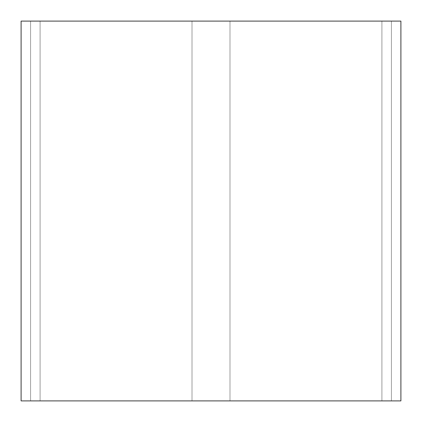 <?xml version="1.0" encoding="UTF-8"?>
<svg xmlns="http://www.w3.org/2000/svg" width="422" height="422" viewBox="0 0 422 422"><rect width="100%" height="100%" fill="white"/><g stroke="black" fill="none" stroke-linecap="round" stroke-linejoin="round"><path stroke-width="0.32" stroke-dasharray="2.11 1.58" d="M400.9 400.9L21.1 400.9L21.1 21.1L21.1 400.9L400.9 400.9L400.9 21.1L21.1 21.1L400.9 21.1L400.9 400.9M229.99 400.9L30.595 400.9L391.405 400.9L229.99 400.9L229.99 21.1L391.405 21.1L229.99 21.1L391.405 21.1L229.99 21.1L391.405 21.1L229.99 21.1L391.405 21.1L229.99 21.1L229.99 400.9L381.91 400.9L381.91 21.1L391.405 21.1L30.595 21.1L391.405 21.1L229.99 21.1L229.99 400.9L229.99 21.1L391.405 21.1L391.405 400.9L381.91 400.9L381.91 21.1L381.91 400.9L391.405 400.9L391.405 21.1L391.405 400.9L391.405 21.1L381.91 21.1L381.91 400.9L229.99 400.9L229.99 21.1L229.99 400.9L381.91 400.9L381.91 21.1L229.99 21.1L229.99 400.9L229.99 21.1L391.405 21.1L391.405 400.9L381.91 400.9L381.91 21.1L381.91 400.9L391.405 400.9L391.405 21.1L391.405 400.9L391.405 21.1L381.91 21.1L381.91 400.9L229.99 400.9L229.99 21.1L229.99 400.9L381.91 400.9L381.91 21.1L229.99 21.1L229.99 400.9L229.99 21.1L391.405 21.1L391.405 400.9L381.91 400.9L381.91 21.1L381.91 400.9L391.405 400.9L391.405 21.1L391.405 400.9L391.405 21.1L381.91 21.1L381.91 400.9L229.99 400.9L229.99 21.1L229.99 400.9L381.91 400.9L381.91 21.1L229.99 21.1L229.99 400.9L229.99 21.1L391.405 21.1L391.405 400.9L381.91 400.9L381.91 21.1L381.91 400.9L391.405 400.9L391.405 21.1L391.405 400.9L391.405 21.1L381.91 21.1L381.91 400.9L229.99 400.9L229.99 21.1L229.99 400.9L381.91 400.9L381.91 21.1L229.99 21.1L229.99 400.9L229.99 21.1L391.405 21.1L391.405 400.9L381.91 400.9L381.91 21.1L381.91 400.9L391.405 400.9L391.405 21.1L391.405 400.9L391.405 21.1L381.91 21.1L381.91 400.9L40.09 400.9L40.09 21.1L381.91 21.1L30.595 21.1L30.595 400.9L40.09 400.9L40.09 21.1L40.09 400.9L30.595 400.9L30.595 21.1L30.595 400.9L30.595 21.1L40.09 21.1L40.09 400.9L192.01 400.9L192.01 21.1L40.09 21.1L192.01 21.1L192.01 400.9L192.01 21.1L192.01 400.9L40.09 400.9L40.09 21.1L30.595 21.1L30.595 400.9L40.09 400.9L40.09 21.1L40.09 400.9L30.595 400.9L30.595 21.1L30.595 400.9L30.595 21.1L40.09 21.1L40.09 400.9L192.01 400.9L192.01 21.1L40.09 21.1L192.01 21.1L192.01 400.9L192.01 21.1L192.01 400.9L40.09 400.9L40.09 21.1L30.595 21.1L30.595 400.9L40.09 400.9L40.09 21.1L40.09 400.9L30.595 400.9L30.595 21.1L30.595 400.9L30.595 21.1L40.09 21.1L40.09 400.9L192.01 400.9L192.01 21.1L40.09 21.1L192.01 21.1L192.01 400.9L192.01 21.1L192.01 400.9L40.09 400.9L40.09 21.1L30.595 21.1L30.595 400.9L40.09 400.9L40.09 21.1L40.09 400.9L30.595 400.9L30.595 21.1L30.595 400.9L30.595 21.1L40.09 21.1L40.09 400.9L192.01 400.9L192.01 21.1L40.09 21.1L192.01 21.1L192.01 400.9L192.01 21.1L192.01 400.9L40.09 400.9L40.09 21.1L30.595 21.1L30.595 400.9L40.09 400.9L40.09 21.1L40.09 400.9L30.595 400.9L30.595 21.1L30.595 400.9L30.595 21.1L40.09 21.1L40.09 400.9L192.01 400.9L192.01 21.1L40.09 21.1L192.01 21.1L192.01 400.9L192.01 21.1L192.01 400.9L40.09 400.9L40.09 21.1L30.595 21.1L30.595 400.9L40.09 400.9L40.09 21.1L40.09 400.9L30.595 400.9L30.595 21.1L30.595 400.9L30.595 21.1L40.09 21.1L40.09 400.9L381.91 400.9L381.91 21.1L391.405 21.1L391.405 400.9L381.91 400.9L381.91 21.1L381.91 400.9L391.405 400.9L391.405 21.1L391.405 400.9L391.405 21.1L381.91 21.1L381.91 400.9L229.99 400.9"/><path stroke-width="0.63" d="M21.1 400.9L400.9 400.9L400.9 21.1L400.9 400.9L21.1 400.9L21.1 21.1L400.9 21.1L21.1 21.1L21.1 400.9"/></g></svg>
